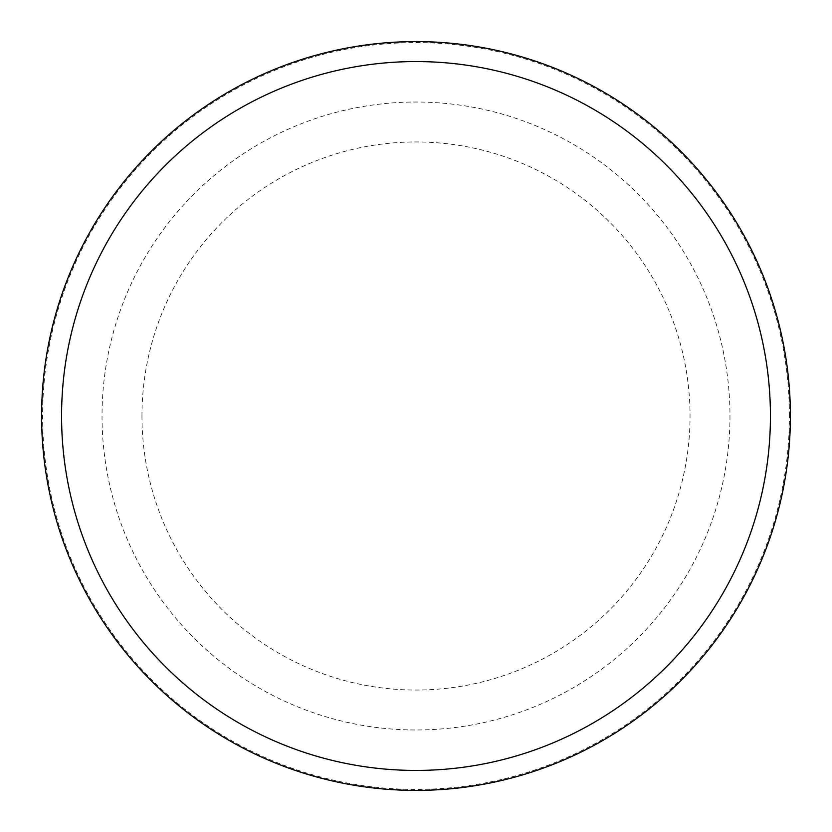 <?xml version="1.0" encoding="UTF-8"?>
<svg xmlns="http://www.w3.org/2000/svg" width="832" height="832" viewBox="0 0 832 832"><rect width="100%" height="100%" fill="white"/><g stroke="black" fill="none" stroke-linecap="round" stroke-linejoin="round"><path stroke-width="0.62" stroke-dasharray="4.16 3.12" d="M141.96 416A274.04 274.04 0 0 0 416 690.04A274.04 274.04 0 0 0 690.04 416A274.04 274.04 0 0 0 416 141.96A274.04 274.04 0 0 0 141.96 416M790.4 416A374.4 374.4 0 0 0 416 41.6A374.4 374.4 0 0 0 41.6 416A374.4 374.4 0 0 0 416 790.4A374.4 374.4 0 0 0 790.4 416A374.4 374.4 0 0 0 416 41.6A374.4 374.4 0 0 0 41.6 416A374.4 374.4 0 0 0 416 790.4A374.4 374.4 0 0 0 790.4 416A374.4 374.4 0 0 0 416 41.6A374.4 374.4 0 0 0 41.6 416A374.4 374.4 0 0 0 416 790.4A374.4 374.4 0 0 0 790.4 416M789.402 416A373.402 373.402 0 0 0 416 42.598A373.402 373.402 0 0 0 42.598 416A373.402 373.402 0 0 0 416 789.402A373.402 373.402 0 0 0 789.402 416M102.024 416A313.976 313.976 0 0 0 416 729.976A313.976 313.976 0 0 0 729.976 416A313.976 313.976 0 0 0 416 102.024A313.976 313.976 0 0 0 102.024 416"/><path stroke-width="1.25" d="M790.4 416A374.4 374.4 0 0 0 416 41.6A374.4 374.4 0 0 0 41.6 416A374.4 374.4 0 0 0 416 790.4A374.4 374.4 0 0 0 790.4 416M770.432 416A354.432 354.432 0 0 0 416 61.568A354.432 354.432 0 0 0 61.568 416A354.432 354.432 0 0 0 416 770.432A354.432 354.432 0 0 0 770.432 416"/></g></svg>
